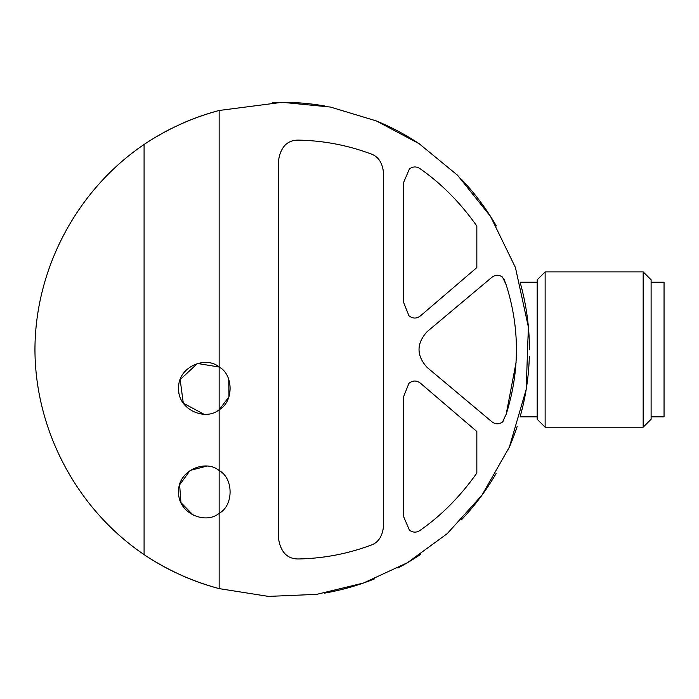 <?xml version="1.0" encoding="UTF-8"?>
<svg xmlns="http://www.w3.org/2000/svg" width="699" height="699" viewBox="0 0 699 699"><rect width="100%" height="100%" fill="white"/><g stroke="black" fill="none" stroke-linecap="round" stroke-linejoin="round"><path stroke-width="1.05" d="M408.941 315.756C412.786 318.779 416.63 318.814 420.483 315.843L476.84 267.595L476.84 226.039C460.388 202.736 441.445 183.61 420.012 168.651C416.438 166.292 412.899 166.397 409.396 168.966L403.349 183.077L403.349 301.776L408.941 315.756L403.349 301.776M420.012 530.427C416.438 532.787 412.899 532.682 409.396 530.113L403.349 516.011L409.396 530.113C412.899 532.69 416.438 532.795 420.012 530.427C441.445 515.478 460.388 496.342 476.84 473.048L476.84 431.493L420.483 383.244C416.63 380.273 412.786 380.3 408.941 383.323C412.786 380.3 416.63 380.273 420.483 383.244M503.813 278.779L506.181 284.816L502.494 277.057C498.885 274.576 495.311 274.69 491.781 277.398L427.08 331.693C416.351 343.62 416.351 355.52 427.08 367.394L491.781 421.68C495.311 424.389 498.885 424.511 502.494 422.03L503.813 420.309M370.758 153.85C347.595 145.217 323.506 140.639 298.499 140.123C323.506 140.639 347.595 145.217 370.758 153.85C378.063 156.305 382.283 162.378 383.41 172.05L383.41 527.037C382.283 536.701 378.072 542.765 370.758 545.237C347.595 553.87 323.506 558.449 298.499 558.964C323.506 558.449 347.595 553.87 370.758 545.237M219.145 409.736L219.145 367.019C233.684 374.69 233.781 401.951 219.145 409.736C205.646 421.331 177.729 409.885 178.629 388.417C177.59 367.019 205.558 355.372 219.145 367.019L219.145 110.477L282.186 102.307L330.417 107.052L376.263 120.901L419.094 143.671L457.574 175.274L490.549 216.445L515.434 267.516L528.383 327.071L526.181 389.413L509.361 447.107L481.934 495.224L447.211 533.669L407.307 562.782L363.524 583.01L316.761 594.351L268.468 596.404L219.145 588.61L219.145 513.293C205.646 524.888 177.729 513.433 178.629 491.974C177.59 470.576 205.558 458.928 219.145 470.567L219.145 409.736L228.975 396.822L228.739 379.277M506.181 284.816C519.829 327.857 519.829 371.012 506.181 414.262L516.08 362.405M206.808 466.146L190.137 470.418L179.634 484.826L180.936 502.598L193.37 515.294M219.145 367.019L197.459 363.48L180.159 379.627L183.295 403.201L203.942 414.245M219.145 588.61A247.236 247.236 0 0 1 180.167 574.753A247.236 247.236 0 0 0 219.145 588.61C192.286 581.402 167.262 570.069 144.081 554.613L144.081 144.475C167.166 129.053 192.19 117.72 219.145 110.477A247.236 247.236 0 0 0 180.089 124.37A247.236 247.236 0 0 1 219.145 110.477M144.081 144.475A247.236 247.236 0 0 1 171.954 128.24A247.236 247.236 0 0 0 144.081 144.475C77.012 189.848 35.125 268.565 34.95 349.544C35.125 430.523 77.012 509.23 144.081 554.613A247.236 247.236 0 0 0 175.073 572.376A247.236 247.236 0 0 1 144.081 554.613M282.186 102.307A247.236 247.236 0 0 1 324.817 106.003A247.236 247.236 0 0 0 272.47 102.491A247.236 247.236 0 0 1 282.186 102.307M374.55 120.202A247.236 247.236 0 0 1 420.789 144.807A247.236 247.236 0 0 0 374.55 120.202M461.899 179.739A247.236 247.236 0 0 1 496.316 225.934A247.236 247.236 0 0 0 461.899 179.739M520.449 283.532A247.236 247.236 0 0 1 529.431 349.657A247.236 247.236 0 0 0 520.449 283.532M529.335 356.429A247.236 247.236 0 0 1 520.379 415.826A247.236 247.236 0 0 0 529.335 356.429M517.164 426.442A247.236 247.236 0 0 1 509.798 446.084A247.236 247.236 0 0 0 517.164 426.442M496.185 473.363A247.236 247.236 0 0 1 461.751 519.497A247.236 247.236 0 0 0 496.185 473.363M420.58 554.421A247.236 247.236 0 0 1 397.923 568.016A247.236 247.236 0 0 0 420.58 554.421M374.323 578.973A247.236 247.236 0 0 1 324.362 593.154A247.236 247.236 0 0 0 374.323 578.973M275.747 596.693A247.236 247.236 0 0 1 272.365 596.588A247.236 247.236 0 0 0 275.747 596.693M219.145 470.567C233.684 478.247 233.781 505.508 219.145 513.293L219.145 470.567M298.499 558.964C287.612 559.06 281.015 552.586 278.691 539.549L278.691 159.529C281.015 146.502 287.612 140.027 298.499 140.123M403.349 516.011L403.349 397.303L408.941 383.323M506.181 414.262L502.494 422.03C498.885 424.503 495.32 424.38 491.781 421.68M545.133 271.876L537.19 279.818L537.19 419.269L545.133 427.211L643.167 427.211L643.167 271.876L545.133 271.876L545.133 427.211M643.167 271.876L651.11 279.818L651.11 419.269L643.167 427.211M651.11 282.23L664.05 282.23L664.05 416.857L651.11 416.857M520.091 416.857L537.19 416.857M520.091 282.23L537.19 282.23"/></g></svg>
